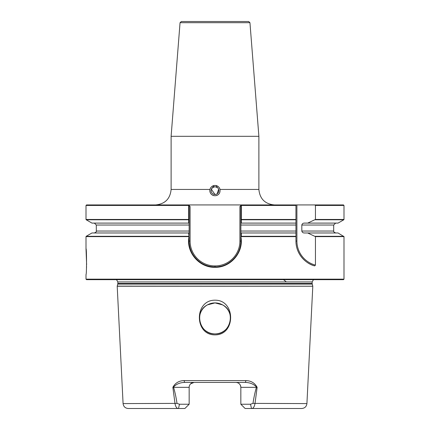 <?xml version="1.0" encoding="UTF-8"?>
<svg xmlns="http://www.w3.org/2000/svg" width="430" height="430" viewBox="0 0 430 430"><rect width="100%" height="100%" fill="white"/><g stroke="black" fill="none" stroke-linecap="round" stroke-linejoin="round"><path stroke-width="0.64" d="M215 186.727L212.463 187.674L215 186.727L217.537 187.674L215.935 185.524L215 185.438C212.393 185.609 210.716 186.942 209.969 189.442C209.625 193.161 211.302 195.274 215 195.768C218.693 195.279 220.37 193.172 220.031 189.442A5.165 5.165 0 0 0 215.935 185.524M214.887 186.733L214.194 186.814M212.264 187.862L213.49 187.039M211.146 190.243L212.248 187.878M211.35 189.313L215 194.473A3.87 3.87 0 0 1 212.463 187.674L214.065 185.524A5.165 5.165 0 0 0 213.828 195.634M216.172 195.634A5.165 5.165 0 0 0 219.639 192.866M217.537 187.674A3.87 3.87 0 0 1 215 194.473L216.489 194.177M180.052 22.688L181.342 21.5L248.658 21.5L249.948 22.688L180.052 22.688L171.113 136.315L258.887 136.315L258.887 189.442L220.031 189.442C219.284 186.942 217.607 185.609 215 185.438L214.065 185.524M188.662 219.778L86.199 219.778L91.95 223.1L188.657 223.1L188.646 205.449L86.005 205.449L86.521 204.933L343.479 204.933L343.995 205.449L315.443 205.449L315.443 219.445L307.687 223.1L338.05 223.1L343.801 219.778L315.195 219.778M86.005 279.156L86.521 279.672L343.479 279.672L343.995 279.156L86.005 279.156L86.005 274.507C86.704 275.313 86.709 247.911 86.005 248.69L86.618 264.606M86.559 266.546L86.451 268.82M215 300.188C194.172 299.984 194.156 335.142 215 334.868C235.93 335.077 235.731 299.898 215 300.188M215 302.908L207.459 304.87L215 302.908A15.491 15.491 0 0 0 199.509 318.399A15.491 15.491 0 0 0 215 333.89C199.606 334.776 193.591 311.594 207.459 304.87C193.597 311.556 199.606 334.798 215 333.89C230.394 334.776 236.409 311.594 222.541 304.87C236.403 311.556 230.394 334.798 215 333.89A15.491 15.491 0 0 0 230.491 318.399A15.491 15.491 0 0 0 215 302.908L222.541 304.87L216.962 303.032M286.294 281.929A30.982 30.982 0 0 0 283.494 279.672M257.14 387.328L256.748 387.328C253.893 384.14 250.024 382.506 245.138 382.426A1.935 0.64 -90 0 0 245.777 380.588C251.002 380.7 254.786 382.953 257.14 387.328L254.99 403.593C254.313 407.038 253.152 408.672 251.502 408.5L301.758 408.5L245.105 408.5L240.843 404.238L250.513 404.238L252.985 403.383C253.861 397.583 255.001 392.235 256.398 387.328L240.843 387.328L240.843 404.238M307.687 223.1L304.451 223.1C303.032 223.089 302.156 223.734 301.817 225.035L301.817 231.039C302.156 232.34 303.032 232.99 304.451 232.974L307.687 232.974L315.443 236.629L315.443 265.111L314.658 265.896C306.821 264.101 295.964 255.103 295.937 241.074L295.937 204.933M240.87 223.1L240.87 205.389L241.257 204.933L241.354 205.449L241.343 223.1L240.87 223.1L240.87 232.974L241.343 232.974L241.337 236.296L240.945 236.908C243.885 252.254 230.652 267.739 215 267.315C199.273 267.809 185.937 252.227 188.963 236.79L188.657 232.974L189.13 232.974L189.13 223.1L188.657 223.1M314.781 204.933L315.443 205.449M241.343 223.1L295.937 223.1M241.343 232.974L295.937 232.974M307.687 232.974L338.05 232.974L343.995 236.629L315.443 236.629M188.743 204.933L189.13 205.449L188.646 205.449L188.743 204.933L190.098 206.529L190.098 241.074A24.849 24.849 0 0 0 214.946 265.923L215.054 265.923A24.849 24.849 0 0 0 239.902 241.074L239.902 206.529L240.87 205.389L239.902 206.529M188.662 236.296L86.199 236.296L91.95 232.974L188.657 232.974M189.259 386.339L189.157 387.328A4.907 4.907 0 0 1 194.064 382.426L190.641 383.813M190.022 384.544L189.549 385.404M240.843 387.328C240.499 384.296 238.865 382.657 235.936 382.426A4.907 4.907 0 0 1 240.843 387.328A4.907 4.907 0 0 0 235.936 382.426M252.985 403.383L306.918 403.593L312.798 286.224L117.202 286.224L123.082 403.593L177.015 403.383C176.139 397.583 174.999 392.235 173.602 387.328L189.157 387.328L189.157 404.238L184.895 408.5L128.242 408.5L178.498 408.5C176.854 408.672 175.693 407.038 175.01 403.593L172.86 387.328C175.214 382.953 178.998 380.7 184.223 380.588L245.777 380.588M250.513 404.238L251.502 408.5M177.015 403.383L179.487 404.238L189.157 404.238M178.498 408.5L179.487 404.238M173.602 387.328L173.322 387.328M245.138 382.426L184.862 382.426C179.976 382.506 176.112 384.14 173.252 387.328L172.86 387.328M256.748 387.328L256.398 387.328M190.098 241.074L189.13 241.074A25.816 25.816 0 0 0 214.946 266.89A25.816 25.816 0 0 1 189.13 241.074L189.13 236.887L189.13 241.074C188.77 254.866 201.149 267.245 214.946 266.89L215.054 266.89C228.9 267.218 241.192 254.904 240.87 241.074L240.87 236.951L240.87 241.074A25.816 25.816 0 0 1 237.408 253.99A25.816 25.816 0 0 0 240.87 241.074L239.902 241.074M189.13 205.449L189.13 223.1M189.13 232.974L188.963 236.79M240.945 236.908L240.87 232.974M189.13 205.389L190.098 206.529M188.7 219.649L189.13 219.386M240.87 219.386L241.3 219.649M241.337 236.296L295.937 236.296L295.937 231.039L240.87 231.039M240.87 225.035L295.937 225.035L295.937 219.778L241.337 219.778M314.658 265.896A25.816 25.816 0 0 1 295.937 241.074A25.816 25.816 0 0 0 314.658 265.896M184.862 382.426A1.935 0.64 -90 0 1 184.223 380.588M235.661 256.629A25.816 25.816 0 0 1 234.689 257.839A25.816 25.816 0 0 0 235.661 256.629M231.834 260.693A25.816 25.816 0 0 1 231.238 261.193A25.816 25.816 0 0 0 231.834 260.693M220.638 266.283A25.816 25.816 0 0 1 218.65 266.643A25.816 25.816 0 0 0 220.638 266.283M218.58 189.13L218.87 190.635M215.758 194.398L215 194.473M217.155 193.822L218.617 189.216M155.622 204.933C165.029 204.013 170.194 198.848 171.113 189.442L209.969 189.442M312.787 286.127L312.239 284.085L117.761 284.085L117.213 286.127L312.798 286.224M117.761 284.085L117.847 283.418L312.153 283.418L312.153 281.929L313.481 279.672M117.847 283.418L117.847 281.929L312.153 281.929M295.937 236.629L241.16 236.629M295.937 205.449L240.87 205.449M241.354 219.445L295.937 219.445M315.443 219.445L343.995 219.445L343.995 205.449M301.817 225.035L333.696 225.035L335.631 223.1M301.817 231.039L333.696 231.039L333.696 225.035M315.195 236.296L343.801 236.296M188.84 236.629L86.005 236.629L86.005 248.69M86.005 205.449L86.005 219.445L188.646 219.445M189.13 231.039L96.304 231.039L96.304 225.035L189.13 225.035M296.904 204.933L296.904 241.074A24.849 24.849 0 0 0 315.443 265.111M296.904 241.074L295.937 241.074M215.054 266.89L215.054 265.923M214.946 266.89L214.946 265.923M117.847 281.929L116.519 279.672M249.948 22.688L258.887 136.315M343.995 279.156L343.995 236.629M343.995 219.445L343.801 219.778M333.696 231.039C333.137 231.313 333.782 231.958 335.631 232.974M86.005 219.445L86.199 219.778M96.304 225.035L94.369 223.1M96.304 231.039C96.847 231.399 96.196 232.049 94.369 232.974M86.199 236.296L86.005 236.629M306.918 403.593C306.493 406.592 304.779 408.231 301.758 408.5M123.082 403.593C123.507 406.592 125.221 408.231 128.242 408.5M171.113 189.442L171.113 136.315M312.239 284.085L312.153 283.418M258.887 189.442C259.806 198.848 264.971 204.013 274.378 204.933"/></g></svg>
